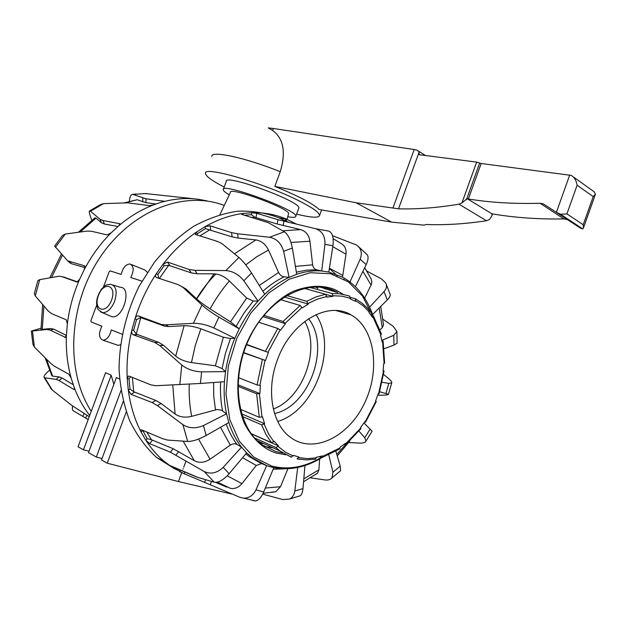 <?xml version="1.0" encoding="UTF-8"?>
<svg xmlns="http://www.w3.org/2000/svg" width="627" height="627" viewBox="0 0 627 627"><rect width="100%" height="100%" fill="white"/><g stroke="black" fill="none" stroke-linecap="round" stroke-linejoin="round"><path stroke-width="0.94" d="M272.643 130.471L268.215 127.877L273.364 128.504L414.204 149.532L417.08 150.214L419.189 151.899L419.149 154.704L476.661 162.103L481.16 163.498L571.158 175.38C574.277 177.167 576.268 180.443 577.122 185.224L566.902 213.893L560.475 214.23L556.392 212.334L543.123 203.751L540.074 203.266C514.164 203.987 490.259 202.56 468.361 199.002L467.146 198.649L461.927 202.944L458.948 204.183C437.442 207.78 417.3 209.332 398.521 208.822L356.175 202.787L274.83 186.391L280.23 171.72C286.084 152.228 283.553 138.473 272.643 130.471L273.364 128.504M567.506 219.669L563.947 218.941C538.272 219.34 514.532 217.671 492.736 213.932L492.211 213.979L491.56 216.48L489.428 219.56L486.481 220.735C465.148 223.972 445.123 225.226 426.407 224.49L424.032 225.156L391.679 222.138L319.19 209.512C312.951 203.603 298.162 195.898 274.83 186.391M296.595 214.136C311.423 217.765 319.096 218.149 319.629 215.28L318.038 212.655C315.459 210.037 310.208 206.667 302.3 202.537C268.63 184.518 202.388 164.995 205.484 173.507C205.915 176.352 212.153 180.866 224.2 187.05M393.035 207.803L414.204 149.532M556.251 212.263L580.179 227.993L582.749 228.926L583.502 227.789L583.204 224.732L566.902 213.893M583.204 224.732L593.213 196.58L595.376 194.401L594.349 191.901L573.133 176.79M398.521 208.822L419.189 151.899M582.749 228.926L560.475 214.23M492.211 213.987L467.146 198.649M360.886 428.758L360.572 427.63L364.906 421.524L365.541 422.206L364.585 422.01M339.662 449.026L339.999 447.38L345.501 443.289L345.736 444.504L344.278 444.269M315.201 459.191L316.517 457.279L322.458 455.868L322.051 457.553L319.308 456.707M251.129 433.594L271.444 442.646L274.312 441.361L278.498 445.93L275.966 447.568L279.901 450.923L291.132 457.138L293.428 455.398L298.938 457.012L297.08 458.87M261.961 443.963L262.392 443.038M278.498 445.93L251.262 433.782M275.966 447.568L254.711 438.03M240.313 409.251L259.288 417.316L262.501 416.79L264.602 423.711L261.569 424.777L242.414 416.508M264.602 423.711L241.544 413.812M238.378 377.626L257.086 384.962L260.33 385.409L259.899 393.576L256.623 393.772L237.899 386.256M259.899 393.576L237.931 384.79M246.67 344.388L268.434 352.476L265.503 360.486L243.558 352.86M265.503 360.486L243.66 352.554M268.434 352.476L246.529 344.725M263.865 315.389L283.075 321.479L285.442 323.736L280.528 330.194L277.769 328.446L258.685 322.231M285.442 323.736L262.917 316.564M286.641 295.513L306.666 301.305L308.296 304.056L302.285 307.904L300.168 305.443L280.426 299.612M308.296 304.056L284.196 297.026M309.511 287.315L332.106 293.522L332.984 296.367L326.902 297.088L325.546 294.275L304.064 288.326M332.984 296.367L325.758 294.361M350.548 297.441L355.29 298.734L355.517 301.313L350.313 298.954L349.67 296.179L348.487 295.756L339.881 293.797L332.106 293.522M370.847 314.887L373.269 315.718L372.634 317.466L369.021 312.544L369.319 310.341L366.709 307.434L361.951 303.123L355.65 298.93M381.859 340.492L383.105 341.127L382.164 341.974L380.573 335.296L381.404 333.964L373.347 315.828M383.175 370.604L384.03 371.035L383.113 371.153L383.693 363.676L384.649 363.08M376.286 401.539L375.573 401.014L378.199 393.748L379.076 393.827L384.03 371.035M277.259 360.313C265.824 390.597 272.22 424.636 290.614 437.481C313.524 454.418 348.479 436.941 364.35 403.537C380.652 370.392 375.079 328.282 351.065 314.903C327.882 300.505 290.575 322.004 277.259 360.313M337.232 275.864L336.268 274.83M335.445 273.975L329.355 268.552M277.706 421.501C315.35 410.309 337.914 346.95 315.992 314.621M274.563 413.514C309.362 406.461 330.876 346.135 308.531 318.751M273.341 408.992C303.233 398.098 320.859 348.698 304.722 321.447M259.649 442.819L262.376 443.077M317.858 288.451L315.546 286.892M321.784 287.26L324.206 288.522L337.781 292.574C331.393 289 324.418 287.111 316.847 286.9M272.369 447.733L264.751 446.542M335.931 451.377L340.218 466.159L332.953 472.186L328.822 455.03M339.975 471.261L340.594 470.697L340.218 466.159M340.594 470.697L331.949 477.946C330.405 479.663 328.039 480.321 324.849 479.914L310.467 477.829M331.949 477.946L332.953 472.186M319.66 458.925L318.908 469.827L317.583 473.103L315.726 474.404M304.973 465.406L302.966 488.637L294.8 491.012L297.715 467.397M298.577 496.349L300.38 495.698C301.752 494.515 302.614 492.164 302.966 488.637M300.38 495.698L289.549 499.045L282.769 499.554L262.705 494.123M289.549 499.045C292.464 497.572 294.22 494.891 294.8 491.012M287.895 468.745L280.504 486.74L275.794 491.693L271.859 492.383M277.424 468.267L273.803 467.648L263.732 491.929L255.957 489.938L266.663 465.61M253.261 500.62L255.761 500.965C258.747 500.189 261.404 497.18 263.732 491.929M255.761 500.965L240.023 497.368L184.181 473.73L172.206 467.327L171.21 466.504L172.057 466.692L197.239 477.241L214.348 482.241C218.502 482.837 223.431 479.992 229.145 473.73L223.212 467.327L241.528 447.114L237.131 444.543C234.984 443.414 232.711 443.602 230.313 445.107L210.076 459.223C204.504 462.75 199.245 463.243 194.299 460.696L173.209 448.728L151.468 439.746L146.82 432.042M187.332 475.07L179.659 471.653L180.208 470.172M243.033 498.128C248.59 498.481 252.9 495.753 255.957 489.938M261.686 463.541L256.294 465.485L241.944 483.636C238.707 487.438 234.921 489.036 230.571 488.417L217.271 482.187M226.77 487.132L215.594 482.398M273.803 467.648L266.984 465.743L252.689 458.071L246.646 452.859L229.145 473.73M214.348 482.241L204.167 471.496L170.419 452.216L149.626 443.642L145.825 440.24L140.973 431.799L140.683 429.942L141.733 429.895L162.863 438.806L167.542 440.068L187.677 441.455C192.622 441.439 198.79 439.456 206.181 435.499L203.446 425.561L226.527 413.812L221.323 410.136L217.122 409.502L191.674 416.352C185.169 417.888 179.643 417.112 175.098 414.039L161.108 403.498L155.825 400.449L133.731 391.726L132.344 377.407M172.543 466.896L172.206 467.327L164.407 461.543C157.377 455.672 151.185 448.571 145.825 440.24L147.126 438.641L151.468 439.746M204.167 471.496C210.688 474.545 217.036 473.158 223.212 467.327M147.126 438.641L142.768 430.334M246.646 452.859L241.528 447.114C236.097 440.209 231.865 432.019 228.839 422.543L206.181 435.499M187.677 441.455L182.896 424.659L157.44 405.614L152.157 402.55L130.941 394.312L128.276 390.018L127.242 378.873L128.347 376.137L129.272 376.169L150.629 384.782L155.755 385.73L200.413 383.458L201.635 371.866L225.54 371.615L222.099 368.582L215.374 365.776L191.454 362.578C184.926 361.536 179.675 359.373 175.685 356.089L163.576 345.344L158.615 342.326L136.239 334.081L140.793 317.599L164.744 326.212L168.788 326.557L184.119 325.719C189.056 325.578 194.636 326.612 200.844 328.814L223.337 337.216L230.485 338.509L234.843 338.29L213.862 327.968L218.878 317.144L239.2 328.846L230.47 321.8L210.108 308.907C204.551 305.333 200.068 301.995 196.651 298.907L186.282 289.259L182.222 286.743M142.642 430.82L140.973 431.799C134.586 419.4 130.353 405.473 128.276 390.018L129.985 389.061L133.731 391.726M182.896 424.659C188.97 428.484 195.82 428.79 203.446 425.561M129.985 389.061L129.037 378.755L130.753 376.764M228.839 422.543L226.527 413.812C224.372 403.71 223.674 393.011 224.442 381.718L200.413 383.458M179.784 384.704L181.791 365.032L159.72 345.516L154.767 342.491L133.183 334.771C131.874 334.058 131.419 332.569 131.811 330.296L135.009 318.728C135.769 316.706 136.835 315.757 138.214 315.883L161.421 324.472L165.457 324.817L193.382 323.328C199.966 323.258 206.792 324.81 213.862 327.968M129.037 378.755L127.242 378.873C126.38 362.923 127.9 346.731 131.811 330.296L133.614 330.233L136.239 334.081M181.791 365.032C187.175 369.256 193.79 371.537 201.635 371.866M133.614 330.233L136.576 319.535L140.793 317.599M193.382 323.328L201.933 304.996L183.013 287.425L178.366 284.697L156.538 277.542C155.292 276.891 155.222 275.606 156.319 273.678L163.075 264.186L167.527 262.07L189.056 269.485L194.966 270.378L225.783 270.566C232.805 271.115 238.816 274.516 243.832 280.771L251.537 272.988L264.719 294.212C272.447 286.962 280.567 281.351 289.086 277.361L296.704 274.297C305.263 271.428 313.602 270.323 321.714 270.997L328.807 272.063L342.585 277.181C356.787 285.175 366.897 297.943 372.916 315.483M136.576 319.535L135.009 318.728C140.103 302.543 147.212 287.527 156.319 273.678L157.847 274.54L164.094 265.754L168.71 265.315L191.211 272.87L197.113 273.78L214.081 273.842C219.426 274.093 224.529 276.468 229.38 280.959L246.67 298.044L253.245 301.046L258.034 301.078L243.832 280.771M201.933 304.996C206.557 309.111 212.208 313.155 218.878 317.144M158.749 278.263L157.847 274.54M225.783 270.566L238.934 257.478L222.13 243.738L217.694 241.497L195.201 234.42L196.306 232.186L205.076 226.668C217.585 219.575 230.187 215.171 242.868 213.462L251.803 212.71C263.834 212.381 275.104 214.403 285.622 218.776M164.094 265.754L163.075 264.186C173.013 251.27 184.095 240.603 196.306 232.186L197.278 233.761L196.956 235.149M238.934 257.478C242.915 260.997 247.116 266.169 251.537 272.988M174.886 469.004L156.468 457.389C145.699 447.364 136.733 435.052 129.57 420.451C123.66 404.736 120.157 387.682 119.067 369.287C119.255 341.19 126.239 312.27 139.21 286.116L154.54 262.055C166.453 247.689 179.526 235.76 193.751 226.276C208.321 218.384 222.985 213.36 237.743 211.197C252.258 210.68 265.942 212.874 278.803 217.765L285.191 220.963M224.442 381.718L225.54 371.615C227.248 360.219 230.352 349.106 234.843 338.29L239.2 328.846C244.483 318.485 250.761 309.229 258.034 301.078L264.719 294.212M285.928 454.794L276.264 453.078C263.473 449.073 252.908 439.284 244.554 423.727C235.062 401.625 236.089 372.085 244.624 348.416C253.426 324.849 271.64 301.893 292.966 291.437C309.221 285.16 323.461 284.674 335.696 289.964L343.29 294.353M286.421 219.113L296.414 224.082M383.591 374.452L388.646 378.598C391.036 380.597 392.055 382.031 391.695 382.917L388.466 394.273C388.481 394.744 386.977 395.026 383.951 395.12L377.689 395.284M333.149 238.707L340.618 243.174C344.803 245.47 346.59 249.146 345.979 254.209L342.507 277.158M372.077 431.298L370.118 429.134L364.742 437.724L365.949 441.102C365.345 442.529 363.386 443.187 360.086 443.077L348.643 442.576M382.94 319.261L393.192 326.291L396.907 331.495L393.787 335.265L393.952 345.085L384.21 348.651M366.85 271.099L381.655 279.023L385.73 282.981C387.094 285.857 386.53 288.733 384.037 291.594L387.267 299.933L372.595 314.55M332.553 235.713L356.238 244.914C361.16 248.151 362.469 252.916 360.164 259.21L366.168 264.665L355.376 286.719M285.92 221.668L286.468 218.886L285.638 218.705L285.089 221.48M244.546 215.226L251.419 214.693L251.803 212.71L256.772 213.321L277.98 219.693L315.397 228.659C322.09 230.885 325.264 236.12 324.935 244.358L332.945 245.737L328.807 272.063M197.278 233.761L205.39 228.643L205.076 226.668L210.084 225.806L231.52 232.609L237.562 233.777L269.594 237.249L284.399 231.755L268.301 222.671L242.241 214.552L241.481 214.073L242.868 213.462L243.064 214.795M364.742 437.724L358.989 431.157M363.966 422.935L370.118 429.134M388.458 394.273L379.719 391.765M391.695 382.917L388.803 383.363L385.997 393.247M382.18 382.282L388.803 383.363M397.087 343.22L393.952 345.085M383.512 324.77L382.29 327.686L380.048 329.692M381.843 340.398L393.787 335.265M385.997 283.584L390.135 294.353C390.582 295.654 389.633 297.512 387.267 299.933M364.687 267.698L371.223 279.031L371.882 281.742L371.302 284.619L364.655 298.115M369.609 307.183L384.037 291.594M358.566 246.748L366.513 254.068C368.668 255.832 368.551 259.359 366.168 264.665M343.627 279.172L344.74 279.987M349.991 281.962L360.164 259.21M286.727 219.246L285.967 221.417M315.397 228.659L328.956 231.151C332.514 232.789 333.838 237.657 332.945 245.737M251.419 214.693L254.962 217.287L277.142 223.996L300.521 229.592C305.78 231.12 308.915 234.992 309.934 241.207L312.622 264.821C313.069 267.517 314.448 269.187 316.768 269.845L321.714 270.997L324.935 244.358M284.399 231.755C288.02 234.365 290.669 239.788 292.347 248.018L296.704 274.297M269.594 237.249C276.632 238.628 281.311 243.331 283.639 251.364L292.347 248.018M205.39 228.643L232.155 236.896L238.197 238.072L255.879 239.929C261.334 240.792 265.542 244.177 268.505 250.079L278.607 272.502C279.893 275.026 281.719 276.468 284.094 276.828L289.086 277.361L283.639 251.364M197.184 199.143L145.158 193.516M146.42 193.524L132.799 194.409L145.966 198.759L164.062 201.243L153.803 204.802L149.234 205.609L127.759 202.842L103.565 203.61L100.289 204.692L89.724 210.868M207.012 200.906L198.806 199.347C187.058 197.724 174.988 198.594 162.589 201.941M132.799 194.409L131.811 194.511C130.596 195.295 129.765 197.576 129.319 201.361M124.044 202.921L137.133 199.731L145.942 202.67L156.013 203.994M103.565 203.61L90.476 211.244L99.999 219.223L103 220.5L119.929 223.753L118.699 225.845L111.065 232.907L107.045 234.89L91.283 231.222L86.996 231.097L65.286 234.043L62.402 235.627L54.643 246.066L67.677 260.84L84.59 265.856L84.41 269.328L79.605 279.328L76.949 282.04L61.681 276.601L59.142 276.201L39.728 279.634L37.863 280.606L34.344 293.467L35.284 295.905L48.342 311.157L51.555 313.594L66.243 319.817L67.363 323.932L66.454 334.779L65.49 337.397L50.207 330.123L46.86 329.473L31.35 331.127L40.951 328.195M153.803 204.802C141.459 209.442 129.758 216.456 118.699 225.845M90.476 211.244L89.395 211.087C89.034 211.997 89.59 214.371 91.056 218.212L91.824 220.163M78.414 232.209L94.834 217.914L96.002 218.094L101.417 222.734L104.427 224.027L117.931 226.512M111.065 232.907C100.594 243.386 91.707 255.526 84.41 269.328M68.249 261.341L71.737 263.795L85.037 267.619M77.505 281.891L63.774 277.11M79.605 279.328C73.328 293.718 69.244 308.578 67.363 323.932M66.391 335.421L53.82 329.183L50.458 328.532L40.982 329.504L42.644 304.565M32.51 331.134L34.383 347.013L50.724 363.386L54.275 366.144L68.774 374.154L71.164 378.097L74.237 387.517C78.187 397.98 83.344 407.291 89.708 415.435M66.454 334.779C65.772 350.031 67.34 364.467 71.164 378.097M34.383 347.013L32.91 344.286M224.247 205.46C184.871 190.146 131.725 209.943 100.077 257.336C68.28 304.565 65.216 371.168 91.244 411.312M88.172 419.557L73.265 410.763C72.317 410.105 72.121 408.538 72.677 406.061M74.237 387.517L74.495 389.445L73.782 389.438L59.063 380.534L56.054 379.351L44.807 377.83L52.378 390.143L71.995 405.544L89.238 416.704M52.378 390.143L50.701 388.176M44.807 377.83L44.164 377.54C43.451 376.38 45.168 374.013 49.321 370.424L49.455 370.314M73.234 384.712L62.128 378.065L59.103 376.898L52.644 376.137L51.743 375.479M196.016 299.518C201.839 289.972 208.454 281.46 215.853 273.968M219.905 214.638L230.438 192.379C228.636 186.203 289.98 208.65 288.608 213.674L288.506 214.042M229.263 194.864C225.336 192.528 223.322 190.804 223.22 189.683C220.759 181.885 297.731 210.053 295.819 216.252C295.772 217.53 293.091 217.687 287.777 216.738M223.408 189.189L226.276 181.43C223.949 173.279 300.897 201.432 298.852 207.992L298.64 208.556M112.954 284.995L120.259 287.291C132.344 287.103 123.276 319.198 111.896 316.706L109.592 315.71M131.302 264.523L144.931 270.025L147.306 272.306M120.509 344.638L118.448 345.438L116.943 344.928M111.183 375.228L83.462 449.818L78.054 446.777L105.595 372.704L111.183 375.228L113.848 384.351M120.972 390.605L96.323 457.052L88.485 452.647L116.371 377.564L119.553 378.998M122.226 334.238L111.261 329.904C109.85 336.174 107.123 339.615 103.087 340.242C98.768 338.227 98.376 333.548 101.919 326.22L91.134 321.964L90.931 320.562L96.715 305.137M103.471 287.025L109.114 271.836L110.117 270.88L121.215 274.446C122.735 267.933 125.635 264.437 129.914 263.959C133.927 266.013 134.209 270.535 130.761 277.518L141.937 281.123M83.462 449.818L89.01 451.221M96.323 457.052L102.06 458.486M123.205 401.452L101.503 459.975L107.248 463.204L178.452 481.552L232.123 494.123M126.27 411.876L107.248 463.204M186.007 461.01L183.75 467.146M183.217 468.581L183.029 469.09M181.72 472.664L178.452 481.552M280.23 171.72C245.604 157.651 210.703 150.221 211.801 156.484M391.679 222.138L356.175 202.787M491.85 215.218L492.32 213.901M461.927 202.944L476.661 162.103M466.433 199.707L479.663 163.028M468.361 199.002L481.16 163.498M556.392 212.334L569.739 174.949M593.213 196.58L577.122 185.224M563.947 218.941L540.074 203.266M486.481 220.735L458.948 204.183M383.528 371.145L378.598 393.811M382.588 341.754L384.116 363.527M373.002 317.058L380.965 334.943M355.783 300.756L363.009 305.662L369.327 312.034M333.086 295.74L342.036 296.163L350.477 298.342M308.21 303.46L317.528 299.071L326.886 296.469M325.546 294.275L316.086 296.9L306.666 301.305M285.167 323.273L302.073 307.379M300.168 305.443L283.075 321.479M268.011 352.225L280.151 329.865M277.769 328.446L265.487 351.034M259.829 385.417L265.017 360.4M262.321 359.679L257.086 384.962M262 417.057L259.39 393.748M256.623 393.772L259.288 417.316M273.897 441.816L268.427 433.633L264.147 424.111M261.569 424.777L265.911 434.386L271.444 442.646M293.162 455.97L285.285 452.067L278.169 446.479M316.423 457.875L307.481 458.611L298.773 457.616M297.464 458.956L300.145 459.419M340.077 447.913L322.474 456.432M360.807 428.029L345.681 443.744M375.918 401.225L365.227 421.799M210.257 484.851L211.495 481.458M204.582 482.406L205.554 479.757M184.769 472.115L184.181 473.73M175.96 455.061L178.758 451.558M170.419 452.216L173.209 448.728M152.377 440.24L149.626 443.642M157.44 405.614L161.108 403.498M152.157 402.55L155.825 400.449M134.57 392.283L130.941 394.312M159.72 345.516L163.576 345.344M154.767 342.491L158.615 342.326M137 334.63L133.183 334.771M138.387 315.937L141.694 317.654M159.885 324.002L163.208 325.742M165.457 324.817L168.788 326.557M183.013 287.425L186.282 289.259M159.352 278.466L168.71 265.315M167.527 262.07L169.682 265.401M189.056 269.485L191.211 272.87M194.966 270.378L197.113 273.78M321.126 457.506C304.487 467.366 287.965 470.203 271.554 466.01L253.77 457.114L239.428 441.384L229.835 419.792L225.986 393.936L228.361 365.949L236.841 338.235L250.698 313.218L268.654 293.021L289.11 279.227L310.287 272.729L330.515 273.74L348.322 281.837L362.539 296.109L372.352 315.318M282.887 453.007L275.888 451.558L262.18 444.802C236.457 426.846 229.866 376.2 250.573 335.845C270.95 295.278 311.705 277.071 337.781 292.574M342.452 275.206L329.402 268.254M345.979 254.209L332.796 246.654M286.351 221.174L288.898 222.342M293.914 223.502L294.212 222.977M283.96 221.229L283.114 225.54M277.98 219.693L277.142 223.996M256.772 213.321L255.957 217.53M251.827 217.381L254.962 217.287M237.562 233.777L238.197 238.072M231.52 232.609L232.155 236.896M210.084 225.806L210.735 229.999M199.739 236.003L209.732 229.85M196.651 298.907L214.081 273.842M210.108 308.907C215.712 298.671 222.138 289.353 229.38 280.959M230.47 321.8L246.67 298.044M236.222 326.095L244.115 312.889L253.245 301.046M222.099 368.582L225.43 353.369L230.485 338.509M223.337 337.216L215.374 365.776M200.844 328.814L195.271 345.516L191.454 362.578M184.119 325.719L175.685 356.089M222.569 410.85C220.743 401.711 220.101 392.094 220.641 381.992M213.588 382.509L213.76 396.468L215.476 409.799M189.229 384.194C188.852 395.41 189.667 406.131 191.674 416.352M172.77 385.002L175.098 414.039M237.131 444.543C232.641 438.626 229.004 431.799 226.206 424.048M220.516 427.3L230.313 445.107M198.547 439.08L210.076 459.223M183.209 441.181L194.299 460.696M261.435 463.424L249.068 456.48L245.808 453.854M242.586 457.694L256.294 465.485M227.217 475.838L241.944 483.636M273.145 469.231L285.144 468.808M265.339 488.057L280.504 486.74M303.813 478.863L318.908 469.827M336.809 454.418L345.477 444.661M382.29 327.686L379.194 307.975M371.098 285.073L362.9 271.35M296.344 272.142L306.681 270.104L316.768 269.845M312.622 264.821L295.395 266.412M309.934 241.207L290.999 242.477M300.521 229.592L282.777 230.807M262.885 291.257C269.657 285.214 276.726 280.41 284.094 276.828M278.607 272.502L259.264 285.434M268.505 250.079L256.96 256.623L245.776 264.853M255.879 239.929L234.474 253.802M142.799 198.046L142.776 201.941M145.966 198.759L145.942 202.67M163.482 201.651L163.49 200.985M99.999 219.223L101.417 222.734M103 220.5L104.427 224.027M119.851 224.505L119.428 223.447M65.286 234.043L55.435 247.289M69.025 261.396L71.737 263.795M84.959 266.263L84.418 265.777M61.681 276.601L65.145 277.44M39.728 279.634L35.284 295.905M64.761 337.412L65.772 337.146M50.207 330.123L53.82 329.183M46.86 329.473L50.458 328.532M82.709 416.156L84.23 413.554M85.585 417.888L87.067 415.34M56.054 379.351L59.103 376.898M59.063 380.534L62.128 378.065M73.782 389.438L74.574 388.787M43.89 306.015L42.236 329.512M51.579 277.447L62.402 255.338M80.24 231.966L96.002 218.094M124.992 202.897L137.133 199.731M52.644 376.137L46.429 359.153M111.543 300.145C105.955 315.169 92.804 310.122 98.423 295.45C103.784 280.7 117.147 285.136 111.543 300.145M114.647 301.281C117.508 291.43 116.16 285.755 110.603 284.266C104.247 285.105 105.524 285.403 101.645 288.953C96.331 296.963 95.226 303.899 98.329 309.746L102.491 312.654C107.319 312.724 111.371 308.931 114.647 301.281M100.461 311.831L111.896 316.706M321.588 209.935L319.629 215.28M583.502 227.789L595.376 194.401M491.56 216.48L492.485 213.901M425.514 155.52L418.138 150.88M545.921 205.585L543.123 203.751M383.105 341.127L384.649 363.119M291.445 457.216L279.901 450.923L257.376 440.773M315.647 459.113L306.493 459.904L297.527 458.956M339.897 448.869L322.051 457.553M360.964 428.656L345.736 444.512M365.541 422.206L376.294 401.515M336.088 310.561L351.065 314.903M323.344 288.052L319.66 287.048M198.289 477.57L169.047 465.148M129.021 376.09L128.347 376.137M141.522 317.599L138.214 315.883M164.744 326.212L161.421 324.472M261.161 463.431L249.068 456.48L252.689 458.071C258.23 462.17 264.202 465.101 270.605 466.864C287.668 471.112 304.73 468.048 321.784 457.663M156.468 457.389L164.407 461.543M278.803 217.765L285.544 219.191M372.109 431.251L365.956 441.102M396.907 331.495L397.087 343.33M217.42 482.147L230.571 488.417M263.136 493.277L275.794 491.693M317.583 473.103L303.562 481.755M349.944 440.836L337.255 455.954M380.738 306.438L383.528 324.974M70.381 263.238L67.677 260.84M136.263 193.986L132.72 194.386M44.164 377.54L51.547 389.359M31.35 331.127L32.957 344.552M49.823 277.769L61.415 254.201M51.892 375.792L45.222 357.954M288.608 213.674L287.064 219.395M295.819 216.252L298.852 207.992M118.448 345.438L103.087 340.242"/></g></svg>

